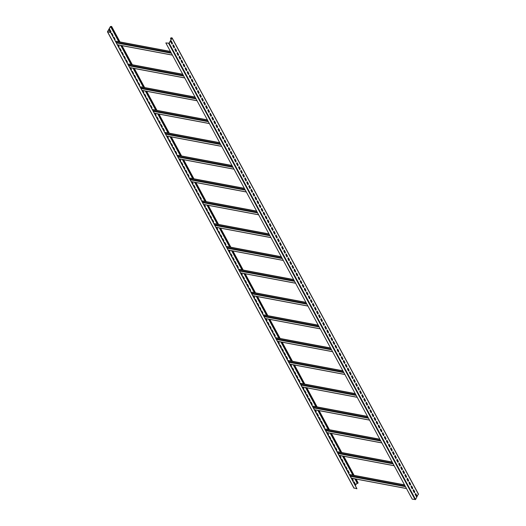 <?xml version="1.0" encoding="UTF-8"?>
<svg xmlns="http://www.w3.org/2000/svg" width="526" height="526" viewBox="0 0 526 526"><rect width="100%" height="100%" fill="white"/><g stroke="black" fill="none" stroke-linecap="round" stroke-linejoin="round"><path stroke-width="0.79" d="M418.334 494.013L415.573 499.476L412.226 499.161L165.828 42.928L169.017 43.211L171.93 38.096L171.239 37.806L170.68 38.49L170.845 37.892L172.101 37.892L169.175 43.244L165.828 42.928M171.108 39.535L170.523 38.457M171.279 41.015L170.792 41.87L172.028 44.151L172.515 43.296L171.279 41.015M173.33 44.815L172.85 45.67L174.08 47.951L174.566 47.097L173.33 44.815M175.388 48.622L174.902 49.477L176.131 51.752L176.618 50.904L175.388 48.622M177.44 52.422L176.953 53.277L178.189 55.559L178.669 54.704L177.44 52.422M179.491 56.223L179.011 57.078L180.24 59.359L180.727 58.504L179.491 56.223M181.549 60.023L181.062 60.878L182.292 63.159L182.778 62.305L181.549 60.023M183.6 63.83L183.114 64.678L184.35 66.96L184.83 66.112L183.6 63.83M185.652 67.63L185.165 68.485L186.401 70.767L186.888 69.912L185.652 67.63M187.71 71.431L187.223 72.286L188.453 74.567L188.939 73.712L187.71 71.431M189.761 75.231L189.275 76.086L190.504 78.367L190.991 77.513L189.761 75.231M191.812 79.038L191.326 79.886L192.562 82.168L193.042 81.32L191.812 79.038M193.864 82.838L193.384 83.693L194.613 85.975L195.1 85.12L193.864 82.838M195.922 86.639L195.435 87.494L196.665 89.775L197.151 88.92L195.922 86.639M197.973 90.439L197.487 91.294L198.723 93.575L199.203 92.721L197.973 90.439M200.025 94.246L199.545 95.094L200.774 97.376L201.261 96.528L200.025 94.246M202.083 98.046L201.596 98.901L202.826 101.183L203.312 100.328L202.083 98.046M204.134 101.847L203.647 102.701L204.884 104.983L205.364 104.128L204.134 101.847M206.185 105.647L205.699 106.502L206.935 108.783L207.422 107.929L206.185 105.647M208.237 109.454L207.757 110.302L208.986 112.584L209.473 111.729L208.237 109.454M210.295 113.254L209.808 114.109L211.038 116.391L211.524 115.536L210.295 113.254M212.346 117.055L211.86 117.909L213.096 120.191L213.576 119.336L212.346 117.055M214.398 120.855L213.918 121.71L215.147 123.991L215.634 123.137L214.398 120.855M216.456 124.655L215.969 125.51L217.199 127.792L217.685 126.937L216.456 124.655M218.507 128.462L218.02 129.317L219.257 131.592L219.736 130.744L218.507 128.462M220.558 132.263L220.078 133.117L221.308 135.399L221.794 134.544L220.558 132.263M222.616 136.063L222.13 136.918L223.359 139.199L223.846 138.345L222.616 136.063M224.668 139.863L224.181 140.718L225.417 143L225.897 142.145L224.668 139.863M226.719 143.67L226.233 144.518L227.469 146.8L227.955 145.952L226.719 143.67M228.771 147.471L228.291 148.325L229.52 150.607L230.007 149.752L228.771 147.471M230.829 151.271L230.342 152.126L231.571 154.407L232.058 153.553L230.829 151.271M232.88 155.071L232.393 155.926L233.629 158.208L234.109 157.353L232.88 155.071M234.931 158.878L234.451 159.726L235.681 162.008L236.167 161.16L234.931 158.878M236.989 162.679L236.503 163.533L237.732 165.815L238.219 164.96L236.989 162.679M239.041 166.479L238.554 167.334L239.79 169.615L240.27 168.761L239.041 166.479M241.092 170.279L240.612 171.134L241.842 173.416L242.328 172.561L241.092 170.279M243.15 174.086L242.664 174.934L243.893 177.216L244.38 176.368L243.15 174.086M245.201 177.887L244.715 178.741L245.944 181.023L246.431 180.168L245.201 177.887M247.253 181.687L246.766 182.542L248.002 184.823L248.489 183.969L247.253 181.687M249.304 185.487L248.824 186.342L250.054 188.624L250.54 187.769L249.304 185.487M251.362 189.294L250.876 190.142L252.105 192.424L252.592 191.569L251.362 189.294M253.414 193.095L252.927 193.949L254.163 196.231L254.643 195.376L253.414 193.095M255.465 196.895L254.985 197.75L256.215 200.031L256.701 199.176L255.465 196.895M257.523 200.695L257.036 201.55L258.266 203.832L258.753 202.977L257.523 200.695M259.574 204.496L259.088 205.35L260.324 207.632L260.804 206.777L259.574 204.496M261.626 208.303L261.139 209.157L262.375 211.432L262.862 210.584L261.626 208.303M263.684 212.103L263.197 212.958L264.427 215.239L264.913 214.384L263.684 212.103M265.735 215.903L265.249 216.758L266.478 219.04L266.965 218.185L265.735 215.903M267.787 219.704L267.3 220.558L268.536 222.84L269.016 221.985L267.787 219.704M269.838 223.511L269.358 224.359L270.588 226.64L271.074 225.792L269.838 223.511M271.896 227.311L271.409 228.166L272.639 230.447L273.125 229.592L271.896 227.311M273.947 231.111L273.461 231.966L274.697 234.248L275.177 233.393L273.947 231.111M275.999 234.912L275.519 235.766L276.748 238.048L277.235 237.193L275.999 234.912M278.057 238.719L277.57 239.567L278.8 241.848L279.286 241L278.057 238.719M280.108 242.519L279.622 243.374L280.858 245.655L281.338 244.8L280.108 242.519M282.16 246.319L281.673 247.174L282.909 249.455L283.396 248.601L282.16 246.319M284.211 250.12L283.731 250.974L284.96 253.256L285.447 252.401L284.211 250.12M286.269 253.926L285.782 254.775L287.012 257.056L287.498 256.208L286.269 253.926M288.32 257.727L287.834 258.582L289.07 260.863L289.55 260.008L288.32 257.727M290.372 261.527L289.892 262.382L291.121 264.663L291.608 263.809L290.372 261.527M292.43 265.328L291.943 266.182L293.173 268.464L293.659 267.609L292.43 265.328M294.481 269.134L293.995 269.983L295.231 272.264L295.711 271.409L294.481 269.134M296.532 272.935L296.053 273.79L297.282 276.071L297.769 275.216L296.532 272.935M298.59 276.735L298.104 277.59L299.333 279.871L299.82 279.017L298.59 276.735M300.642 280.536L300.155 281.39L301.391 283.672L301.871 282.817L300.642 280.536M302.693 284.342L302.207 285.191L303.443 287.472L303.929 286.617L302.693 284.342M304.745 288.143L304.265 288.998L305.494 291.272L305.981 290.424L304.745 288.143M306.803 291.943L306.316 292.798L307.546 295.079L308.032 294.225L306.803 291.943M308.854 295.743L308.368 296.598L309.604 298.88L310.084 298.025L308.854 295.743M310.905 299.544L310.425 300.399L311.655 302.68L312.142 301.825L310.905 299.544M312.963 303.351L312.477 304.206L313.706 306.48L314.193 305.632L312.963 303.351M315.015 307.151L314.528 308.006L315.764 310.287L316.244 309.433L315.015 307.151M317.066 310.951L316.586 311.806L317.816 314.088L318.302 313.233L317.066 310.951M319.124 314.752L318.638 315.607L319.867 317.888L320.354 317.033L319.124 314.752M321.176 318.559L320.689 319.407L321.919 321.688L322.405 320.84L321.176 318.559M323.227 322.359L322.74 323.214L323.977 325.495L324.463 324.641L323.227 322.359M325.278 326.159L324.798 327.014L326.028 329.296L326.514 328.441L325.278 326.159M327.336 329.96L326.85 330.815L328.079 333.096L328.566 332.241L327.336 329.96M329.388 333.767L328.901 334.615L330.137 336.896L330.617 336.048L329.388 333.767M331.439 337.567L330.959 338.422L332.189 340.703L332.675 339.849L331.439 337.567M333.497 341.367L333.011 342.222L334.24 344.504L334.727 343.649L333.497 341.367M335.549 345.168L335.062 346.023L336.298 348.304L336.778 347.449L335.549 345.168M337.6 348.975L337.113 349.823L338.349 352.104L338.836 351.256L337.6 348.975M339.658 352.775L339.171 353.63L340.401 355.911L340.887 355.057L339.658 352.775M341.709 356.575L341.223 357.43L342.452 359.712L342.939 358.857L341.709 356.575M343.761 360.376L343.274 361.23L344.51 363.512L344.997 362.657L343.761 360.376M345.812 364.183L345.332 365.031L346.562 367.312L347.048 366.458L345.812 364.183M347.87 367.983L347.384 368.838L348.613 371.119L349.1 370.265L347.87 367.983M349.922 371.783L349.435 372.638L350.671 374.92L351.151 374.065L349.922 371.783M351.973 375.584L351.493 376.438L352.722 378.72L353.209 377.865L351.973 375.584M354.031 379.384L353.544 380.239L354.774 382.52L355.26 381.666L354.031 379.384M356.082 383.191L355.596 384.046L356.832 386.321L357.312 385.473L356.082 383.191M358.134 386.991L357.647 387.846L358.883 390.128L359.37 389.273L358.134 386.991M360.192 390.792L359.705 391.646L360.935 393.928L361.421 393.073L360.192 390.792M362.243 394.592L361.757 395.447L362.986 397.728L363.473 396.874L362.243 394.592M364.294 398.399L363.808 399.247L365.044 401.529L365.524 400.68L364.294 398.399M366.346 402.199L365.866 403.054L367.095 405.336L367.582 404.481L366.346 402.199M368.404 406L367.917 406.854L369.147 409.136L369.633 408.281L368.404 406M370.455 409.8L369.969 410.655L371.205 412.936L371.685 412.082L370.455 409.8M372.507 413.607L372.027 414.455L373.256 416.737L373.743 415.888L372.507 413.607M374.565 417.407L374.078 418.262L375.308 420.544L375.794 419.689L374.565 417.407M376.616 421.208L376.129 422.062L377.366 424.344L377.846 423.489L376.616 421.208M378.667 425.008L378.181 425.863L379.417 428.144L379.903 427.29L378.667 425.008M380.719 428.815L380.239 429.663L381.468 431.945L381.955 431.096L380.719 428.815M382.777 432.615L382.29 433.47L383.52 435.752L384.006 434.897L382.777 432.615M384.828 436.416L384.342 437.27L385.578 439.552L386.058 438.697L384.828 436.416M386.88 440.216L386.4 441.071L387.629 443.352L388.116 442.498L386.88 440.216M388.938 444.023L388.451 444.871L389.681 447.153L390.167 446.298L388.938 444.023M390.989 447.823L390.502 448.678L391.738 450.96L392.218 450.105L390.989 447.823M393.04 451.624L392.56 452.478L393.79 454.76L394.276 453.905L393.04 451.624M395.098 455.424L394.612 456.279L395.841 458.56L396.328 457.705L395.098 455.424M397.15 459.224L396.663 460.079L397.899 462.361L398.379 461.506L397.15 459.224M399.201 463.031L398.715 463.886L399.951 466.161L400.437 465.313L399.201 463.031M401.253 466.832L400.773 467.686L402.002 469.968L402.489 469.113L401.253 466.832M403.31 470.632L402.824 471.487L404.053 473.768L404.54 472.913L403.31 470.632M405.362 474.432L404.875 475.287L406.111 477.569L406.591 476.714L405.362 474.432M407.413 478.239L406.933 479.087L408.163 481.369L408.649 480.521L407.413 478.239M409.471 482.04L408.985 482.894L410.214 485.176L410.701 484.321L409.471 482.04M411.523 485.84L411.036 486.695L412.272 488.976L412.752 488.121L411.523 485.84M413.574 489.64L413.094 490.495L414.324 492.777L414.81 491.922L413.574 489.64M415.632 493.447L415.145 494.295L416.375 496.577L416.862 495.729L415.632 493.447M353.899 487.918L356.944 488.759L110.618 32.388L351.355 478.127L406.466 488.49M356.944 488.759L351.355 478.127M110.618 32.388L107.672 31.678L110.578 26.556L111.512 26.616L111.334 27.326L111.512 26.418L110.427 26.524L107.514 31.645L110.539 32.533M171.943 44L172.357 43.27L171.206 41.14M173.994 47.8L174.408 47.07L173.264 44.94M176.052 51.601L176.466 50.871L175.316 48.747M178.104 55.401L178.518 54.671L177.367 52.547M180.155 59.208L180.569 58.478L179.425 56.348M182.213 63.008L182.627 62.278L181.477 60.148M184.264 66.809L184.679 66.079L183.528 63.955M186.316 70.609L186.73 69.879L185.579 67.755M188.374 74.409L188.781 73.686L187.637 71.556M190.425 78.216L190.839 77.486L189.689 75.356M192.477 82.017L192.891 81.287L191.74 79.163M194.528 85.817L194.942 85.087L193.798 82.963M196.586 89.617L197 88.894L195.85 86.764M198.637 93.424L199.052 92.694L197.901 90.564M200.689 97.225L201.103 96.495L199.959 94.371M202.747 101.025L203.161 100.295L202.01 98.171M204.798 104.825L205.212 104.102L204.062 101.972M206.85 108.632L207.264 107.902L206.113 105.772M208.901 112.432L209.315 111.703L208.171 109.579M210.959 116.233L211.373 115.503L210.222 113.379M213.01 120.033L213.424 119.31L212.274 117.18M215.062 123.84L215.476 123.11L214.332 120.98M217.12 127.64L217.534 126.911L216.383 124.78M219.171 131.441L219.585 130.711L218.435 128.587M221.222 135.241L221.637 134.511L220.486 132.388M223.28 139.048L223.695 138.318L222.544 136.188M225.332 142.848L225.746 142.119L224.595 139.988M227.383 146.649L227.797 145.919L226.647 143.795M229.435 150.449L229.849 149.719L228.705 147.596M231.493 154.249L231.907 153.526L230.756 151.396M233.544 158.056L233.958 157.327L232.808 155.196M235.595 161.857L236.01 161.127L234.866 159.003M237.653 165.657L238.068 164.927L236.917 162.804M239.705 169.457L240.119 168.734L238.968 166.604M241.756 173.264L242.17 172.535L241.02 170.404M243.814 177.065L244.222 176.335L243.078 174.211M245.866 180.865L246.28 180.135L245.129 178.012M247.917 184.665L248.331 183.942L247.181 181.812M249.968 188.472L250.383 187.743L249.239 185.612M252.026 192.273L252.441 191.543L251.29 189.419M254.078 196.073L254.492 195.343L253.341 193.22M256.129 199.873L256.543 199.15L255.399 197.02M258.187 203.68L258.601 202.951L257.451 200.82M260.238 207.481L260.653 206.751L259.502 204.627M262.29 211.281L262.704 210.551L261.553 208.427M264.348 215.081L264.756 214.358L263.611 212.228M266.399 218.888L266.813 218.159L265.663 216.028M268.451 222.689L268.865 221.959L267.714 219.829M270.502 226.489L270.916 225.759L269.772 223.635M272.56 230.289L272.974 229.56L271.824 227.436M274.611 234.096L275.026 233.366L273.875 231.236M276.663 237.897L277.077 237.167L275.933 235.037M278.721 241.697L279.135 240.967L277.984 238.843M280.772 245.497L281.186 244.768L280.036 242.644M282.824 249.298L283.238 248.574L282.087 246.444M284.875 253.105L285.289 252.375L284.145 250.245M286.933 256.905L287.347 256.175L286.197 254.051M288.984 260.705L289.399 259.975L288.248 257.852M291.036 264.506L291.45 263.782L290.306 261.652M293.094 268.313L293.508 267.583L292.357 265.452M295.145 272.113L295.559 271.383L294.409 269.259M297.197 275.913L297.611 275.183L296.46 273.06M299.255 279.714L299.669 278.99L298.518 276.86M301.306 283.521L301.72 282.791L300.57 280.66M303.357 287.321L303.772 286.591L302.621 284.467M305.409 291.121L305.823 290.391L304.679 288.268M307.467 294.922L307.881 294.198L306.73 292.068M309.518 298.729L309.932 297.999L308.782 295.868M311.57 302.529L311.984 301.799L310.84 299.669M313.627 306.329L314.042 305.599L312.891 303.476M315.679 310.13L316.093 309.4L314.942 307.276M317.73 313.937L318.145 313.207L316.994 311.076M319.788 317.737L320.196 317.007L319.052 314.877M321.84 321.537L322.254 320.807L321.103 318.684M323.891 325.338L324.305 324.608L323.155 322.484M325.942 329.138L326.357 328.415L325.213 326.284M328 332.945L328.415 332.215L327.264 330.085M330.052 336.745L330.466 336.015L329.315 333.892M332.103 340.546L332.517 339.816L331.373 337.692M334.161 344.346L334.575 343.623L333.425 341.492M336.213 348.153L336.627 347.423L335.476 345.293M338.264 351.953L338.678 351.223L337.528 349.1M340.322 355.754L340.73 355.024L339.586 352.9M342.373 359.554L342.788 358.831L341.637 356.7M344.425 363.361L344.839 362.631L343.688 360.501M346.476 367.161L346.89 366.431L345.746 364.308M348.534 370.962L348.948 370.232L347.798 368.108M350.586 374.762L351 374.039L349.849 371.908M352.637 378.569L353.051 377.839L351.907 375.709M354.695 382.369L355.109 381.639L353.959 379.509M356.746 386.169L357.161 385.44L356.01 383.316M358.798 389.97L359.212 389.24L358.061 387.116M360.856 393.777L361.263 393.047L360.119 390.917M362.907 397.577L363.321 396.847L362.171 394.717M364.959 401.377L365.373 400.648L364.222 398.524M367.01 405.178L367.424 404.448L366.28 402.324M369.068 408.978L369.482 408.255L368.332 406.125M371.119 412.785L371.534 412.055L370.383 409.925M373.171 416.585L373.585 415.856L372.434 413.732M375.229 420.386L375.643 419.656L374.492 417.532M377.28 424.186L377.694 423.463L376.544 421.333M379.331 427.993L379.746 427.263L378.595 425.133M381.383 431.793L381.797 431.064L380.653 428.94M383.441 435.594L383.855 434.864L382.704 432.74M385.492 439.394L385.906 438.671L384.756 436.541M387.544 443.201L387.958 442.471L386.814 440.341M389.602 447.001L390.016 446.272L388.865 444.148M391.653 450.802L392.067 450.072L390.917 447.948M393.704 454.602L394.119 453.879L392.968 451.749M395.762 458.409L396.177 457.679L395.026 455.549M397.814 462.209L398.228 461.48L397.077 459.349M399.865 466.01L400.279 465.28L399.129 463.156M401.917 469.81L402.331 469.087L401.187 466.957M403.975 473.617L404.389 472.887L403.238 470.757M406.026 477.417L406.44 476.688L405.29 474.557M408.077 481.218L408.492 480.488L407.348 478.364M410.135 485.018L410.55 484.288L409.399 482.164M412.187 488.818L412.601 488.095L411.45 485.965M414.238 492.625L414.652 491.895L413.502 489.765M416.296 496.426L416.704 495.696L415.56 493.572M171.18 39.411L170.68 38.49M355.076 478.884L357.581 483.525L357.917 482.644M357.739 483.558L355.228 478.916M353.222 475.202L342.913 456.101M340.907 452.393L330.591 433.292M328.586 429.578L318.269 410.484M316.264 406.769L305.948 387.669M303.943 383.954L293.633 364.86M291.628 361.145L281.311 342.045M279.306 338.336L268.99 319.236M266.984 315.521L256.668 296.421M254.663 292.712L244.347 273.612M242.341 269.897L232.032 250.797M230.026 247.089L219.71 227.988M217.705 224.273L207.389 205.179M205.383 201.465L195.067 182.364M193.062 178.656L182.746 159.556M180.74 155.841L170.431 136.74M168.425 133.032L158.109 113.932M156.104 110.217L145.787 91.116M143.782 87.408L133.466 68.308M131.461 64.593L121.151 45.499M119.146 41.784L111.334 27.326M355.385 485.59L357.128 482.677M110.48 32.362L110.854 31.705L109.704 29.574M112.597 36.051L112.906 35.505L111.762 33.375M114.655 39.851L114.964 39.305L113.813 37.182M118.758 47.458L119.067 46.913L117.982 44.901M120.809 51.259L121.125 50.713L119.974 48.583M122.867 55.059L123.176 54.513L122.025 52.383M124.918 58.859L125.227 58.314L124.083 56.19M126.97 62.666L127.285 62.114L126.135 59.99M131.079 70.267L131.388 69.721L130.303 67.716M133.131 74.067L133.44 73.522L132.296 71.398M135.189 77.874L135.498 77.322L134.347 75.198M137.24 81.675L137.549 81.129L136.398 78.999M139.291 85.475L139.6 84.929L138.456 82.799M143.401 93.082L143.71 92.53L142.625 90.525M145.452 96.883L145.761 96.337L144.617 94.207M147.504 100.683L147.819 100.137L146.669 98.007M149.562 104.483L149.871 103.938L148.72 101.814M151.613 108.284L151.922 107.738L150.771 105.614M155.722 115.891L156.031 115.345L154.946 113.333M157.774 119.691L158.083 119.146L156.932 117.022M159.825 123.492L160.134 122.946L158.99 120.822M161.876 127.299L162.192 126.753L161.041 124.623M163.934 131.099L164.244 130.553L163.093 128.423M168.037 138.7L168.353 138.154L167.268 136.149M170.095 142.507L170.404 141.954L169.254 139.831M172.147 146.307L172.456 145.761L171.305 143.631M174.198 150.107L174.507 149.562L173.363 147.431M176.249 153.908L176.565 153.362L175.414 151.238M180.359 161.515L180.668 160.969L179.583 158.957M182.41 165.315L182.726 164.769L181.575 162.639M184.468 169.116L184.777 168.57L183.627 166.446M186.52 172.922L186.829 172.37L185.678 170.246M188.571 176.723L188.887 176.177L187.736 174.047M192.68 184.324L192.989 183.778L191.905 181.772M194.732 188.13L195.041 187.578L193.897 185.454M196.783 191.931L197.099 191.385L195.948 189.255M198.841 195.731L199.15 195.185L198 193.055M200.893 199.532L201.202 198.986L200.058 196.862M205.002 207.139L205.311 206.593L204.226 204.581M207.053 210.939L207.362 210.393L206.212 208.263M209.105 214.739L209.414 214.194L208.27 212.063M211.163 218.54L211.472 217.994L210.321 215.87M213.214 222.347L213.523 221.794L212.373 219.671M217.317 229.947L217.632 229.402L216.548 227.396M219.375 233.748L219.684 233.202L218.533 231.078M221.426 237.555L221.735 237.002L220.591 234.879M223.478 241.355L223.793 240.809L222.643 238.679M225.536 245.155L225.845 244.61L224.694 242.479M229.638 252.763L229.947 252.21L228.869 250.205M231.696 256.563L232.005 256.017L230.855 253.887M233.748 260.363L234.057 259.818L232.906 257.687M235.799 264.164L236.108 263.618L234.964 261.494M237.851 267.971L238.166 267.418L237.016 265.295M241.96 275.571L242.269 275.026L241.184 273.014M244.011 279.372L244.327 278.826L243.176 276.702M246.069 283.172L246.378 282.626L245.228 280.503M248.121 286.979L248.43 286.433L247.279 284.303M250.172 290.779L250.481 290.234L249.337 288.103M254.282 298.38L254.591 297.834L253.506 295.829M256.333 302.187L256.642 301.641L255.498 299.511M258.384 305.987L258.7 305.442L257.549 303.311M260.442 309.788L260.751 309.242L259.601 307.112M262.494 313.588L262.803 313.042L261.652 310.919M266.603 321.195L266.912 320.65L265.827 318.638M268.654 324.996L268.964 324.45L267.813 322.32M270.706 328.796L271.015 328.25L269.871 326.127M272.757 332.603L273.073 332.051L271.922 329.927M274.815 336.403L275.124 335.858L273.974 333.727M278.918 344.004L279.234 343.458L278.149 341.453M280.976 347.811L281.285 347.259L280.134 345.135M283.027 351.611L283.336 351.066L282.186 348.935M285.079 355.412L285.388 354.866L284.244 352.736M287.137 359.212L287.446 358.666L286.295 356.543M291.24 366.819L291.549 366.274L290.464 364.262M293.291 370.62L293.607 370.074L292.456 367.944M295.349 374.42L295.658 373.874L294.507 371.75M297.4 378.22L297.709 377.675L296.565 375.551M299.452 382.027L299.767 381.482L298.617 379.351M303.561 389.628L303.87 389.082L302.785 387.077M305.613 393.428L305.922 392.883L304.778 390.759M307.671 397.235L307.98 396.683L306.829 394.559M309.722 401.036L310.031 400.49L308.88 398.36M311.773 404.836L312.082 404.29L310.938 402.16M315.883 412.443L316.192 411.891L315.107 409.885M317.934 416.244L318.243 415.698L317.099 413.567M319.986 420.044L320.301 419.498L319.15 417.368M322.043 423.844L322.353 423.298L321.202 421.175M324.095 427.651L324.404 427.099L323.253 424.975M328.198 435.252L328.513 434.706L327.428 432.694M330.256 439.052L330.565 438.506L329.414 436.383M332.307 442.853L332.616 442.307L331.472 440.183M334.358 446.659L334.674 446.114L333.523 443.983M336.416 450.46L336.725 449.914L335.575 447.784M340.519 458.061L340.835 457.515L339.75 455.509M342.577 461.867L342.886 461.322L341.736 459.191M344.629 465.668L344.938 465.122L343.787 462.992M346.68 469.468L346.989 468.922L345.845 466.792M348.731 473.268L349.047 472.723L347.896 470.599M352.841 480.876L353.15 480.33L352.065 478.318M354.892 484.676L355.208 484.13L354.057 482M110.631 32.402L111.012 31.731L109.776 29.449L109.296 30.304L110.394 32.349M112.682 36.202L113.064 35.531L111.834 33.25L111.453 33.92M114.734 40.009L115.115 39.332L113.886 37.057L113.504 37.727M116.134 41.219L115.773 41.146M117.863 44.881L117.607 45.328M118.843 47.61L119.224 46.939L118.14 44.934M120.895 51.41L121.276 50.739L120.046 48.458L119.665 49.128M122.946 55.217L123.327 54.54L122.098 52.258L121.716 52.935M125.004 59.017L125.385 58.347L124.149 56.065L123.768 56.736M127.055 62.818L127.437 62.147L126.207 59.865L125.826 60.536M128.456 64.027L128.094 63.962M130.185 67.69L129.929 68.143M131.165 70.425L131.546 69.748L130.461 67.742M133.216 74.225L133.597 73.555L132.368 71.273L131.98 71.944M135.267 78.026L135.649 77.355L134.419 75.073L134.038 75.744M137.319 81.826L137.707 81.155L136.471 78.874L136.089 79.544M139.377 85.626L139.758 84.956L138.522 82.674L138.141 83.351M140.771 86.843L140.409 86.77M142.507 90.505L142.25 90.952M143.48 93.234L143.861 92.563L142.776 90.551M145.538 97.034L145.919 96.363L144.683 94.082L144.302 94.752M147.589 100.834L147.97 100.164L146.741 97.882L146.359 98.553M149.64 104.641L150.022 103.97L148.792 101.689L148.411 102.36M151.698 108.441L152.08 107.771L150.844 105.489L150.462 106.16M153.092 109.651L152.731 109.586M154.828 113.314L154.572 113.761M155.801 116.042L156.183 115.372L155.098 113.366M157.853 119.849L158.234 119.172L157.004 116.897L156.623 117.568M159.911 123.649L160.292 122.979L159.056 120.697L158.674 121.368M161.962 127.45L162.343 126.779L161.114 124.498L160.732 125.168M164.013 131.25L164.395 130.579L163.165 128.298L162.784 128.969M165.414 132.467L165.052 132.394M167.143 136.122L166.893 136.576M168.123 138.857L168.504 138.187L167.419 136.175M170.174 142.658L170.555 141.987L169.326 139.706L168.945 140.376M172.232 146.458L172.613 145.787L171.377 143.506L170.996 144.177M174.284 150.265L174.665 149.588L173.429 147.306L173.047 147.984M176.335 154.065L176.716 153.395L175.487 151.113L175.105 151.784M177.735 155.275L177.374 155.209M179.465 158.937L179.208 159.385M180.444 161.666L180.826 160.995L179.741 158.99M182.496 165.466L182.877 164.796L181.648 162.514L181.266 163.191M184.547 169.273L184.928 168.603L183.699 166.321L183.318 166.992M186.605 173.074L186.986 172.403L185.75 170.122L185.369 170.792M188.656 176.874L189.038 176.203L187.808 173.922L187.427 174.593M190.057 178.084L189.689 178.018M191.786 181.746L191.53 182.2M192.766 184.481L193.147 183.811L192.062 181.799M194.817 188.282L195.199 187.611L193.963 185.33L193.581 186M196.869 192.082L197.25 191.411L196.02 189.13L195.639 189.801M198.92 195.882L199.301 195.212L198.072 192.93L197.691 193.601M200.978 199.689L201.359 199.012L200.123 196.737L199.742 197.408M202.372 200.899L202.01 200.833M204.108 204.561L203.851 205.008M205.081 207.29L205.462 206.619L204.377 204.614M207.139 211.09L207.52 210.42L206.284 208.138L205.903 208.809M209.19 214.897L209.572 214.22L208.342 211.939L207.961 212.616M211.242 218.698L211.623 218.027L210.393 215.745L210.012 216.416M213.293 222.498L213.681 221.827L212.445 219.546L212.063 220.216M214.693 223.708L214.332 223.642M216.429 227.37L216.173 227.824M217.402 230.105L217.784 229.428L216.699 227.423M219.454 233.906L219.835 233.235L218.606 230.953L218.224 231.624M221.512 237.706L221.893 237.035L220.657 234.754L220.276 235.424M223.563 241.506L223.945 240.836L222.715 238.554L222.334 239.225M225.615 245.307L225.996 244.636L224.766 242.355L224.385 243.032M227.015 246.523L226.653 246.451M228.744 250.185L228.488 250.632M229.724 252.914L230.105 252.243L229.02 250.231M231.775 256.714L232.157 256.044L230.927 253.762L230.546 254.433M233.827 260.515L234.208 259.844L232.979 257.562L232.597 258.24M235.885 264.322L236.266 263.651L235.03 261.369L234.649 262.04M237.936 268.122L238.317 267.451L237.088 265.17L236.707 265.84M239.337 269.332L238.975 269.266M241.066 272.994L240.809 273.441M242.045 275.723L242.427 275.052L241.342 273.047M244.097 279.53L244.478 278.852L243.249 276.577L242.867 277.248M246.148 283.33L246.53 282.659L245.3 280.378L244.919 281.048M248.206 287.13L248.588 286.46L247.351 284.178L246.97 284.849M250.258 290.931L250.639 290.26L249.403 287.978L249.022 288.649M251.658 292.147L251.29 292.075M253.387 295.803L253.131 296.256M254.36 298.538L254.742 297.867L253.663 295.855M256.418 302.338L256.8 301.668L255.564 299.386L255.182 300.057M258.47 306.139L258.851 305.468L257.622 303.186L257.24 303.857M260.521 309.945L260.903 309.268L259.673 306.987L259.292 307.664M262.579 313.746L262.961 313.075L261.724 310.794L261.343 311.464M263.973 314.956L263.611 314.89M265.709 318.618L265.452 319.065M266.682 321.347L267.063 320.676L265.978 318.671M268.74 325.153L269.121 324.476L267.885 322.195L267.504 322.872M270.791 328.954L271.173 328.283L269.937 326.002L269.555 326.672M272.843 332.754L273.224 332.084L271.995 329.802L271.613 330.473M274.894 336.555L275.276 335.884L274.046 333.602L273.665 334.273M276.295 337.764L275.933 337.699M278.024 341.427L277.774 341.88M279.004 344.162L279.385 343.491L278.3 341.479M281.055 347.962L281.436 347.292L280.207 345.01L279.825 345.681M283.113 351.762L283.494 351.092L282.258 348.81L281.877 349.481M285.164 355.563L285.546 354.892L284.316 352.611L283.935 353.281M287.216 359.37L287.597 358.693L286.368 356.418L285.986 357.088M288.616 360.58L288.255 360.514M290.345 364.242L290.089 364.689M291.325 366.97L291.706 366.3L290.622 364.294M293.376 370.771L293.758 370.1L292.528 367.819L292.147 368.489M295.428 374.578L295.809 373.901L294.58 371.626L294.198 372.296M297.486 378.378L297.867 377.707L296.631 375.426L296.25 376.097M299.537 382.178L299.919 381.508L298.689 379.226L298.308 379.897M300.938 383.388L300.576 383.322M302.667 387.051L302.411 387.504M303.647 389.786L304.028 389.108L302.943 387.103M305.698 393.586L306.079 392.915L304.85 390.634L304.462 391.305M307.749 397.386L308.131 396.716L306.901 394.434L306.52 395.105M309.801 401.187L310.189 400.516L308.953 398.235L308.571 398.905M311.859 404.994L312.24 404.316L311.004 402.035L310.623 402.712M313.253 406.203L312.891 406.131M314.989 409.866L314.732 410.313M315.962 412.594L316.343 411.924L315.258 409.912M318.02 416.395L318.401 415.724L317.165 413.443L316.784 414.113M320.071 420.195L320.452 419.524L319.223 417.243L318.841 417.92M322.122 424.002L322.504 423.331L321.274 421.05L320.893 421.72M324.18 427.802L324.562 427.132L323.326 424.85L322.944 425.521M325.574 429.012L325.213 428.946M327.31 432.674L327.054 433.122M328.283 435.403L328.665 434.732L327.58 432.727M330.335 439.21L330.716 438.539L329.486 436.258L329.105 436.928M332.393 443.01L332.774 442.34L331.538 440.058L331.156 440.729M334.444 446.811L334.825 446.14L333.596 443.859L333.214 444.529M336.495 450.611L336.877 449.94L335.647 447.659L335.266 448.33M337.896 451.827L337.534 451.755M339.625 455.483L339.375 455.937M340.605 458.218L340.986 457.548L339.901 455.536M342.656 462.019L343.037 461.348L341.808 459.067L341.427 459.737M344.714 465.819L345.095 465.148L343.859 462.867L343.478 463.537M346.765 469.626L347.147 468.949L345.911 466.667L345.529 467.344M348.817 473.426L349.198 472.756L347.969 470.474L347.587 471.145M350.217 474.636L349.856 474.57M351.947 478.298L351.69 478.745M352.926 481.027L353.308 480.356L352.223 478.351M354.978 484.834L355.359 484.157L354.13 481.875L353.748 482.552M353.071 475.175L342.755 456.075M340.749 452.36L330.433 433.266M328.428 429.551L318.118 410.451M316.113 406.736L305.797 387.642M303.791 383.927L293.475 364.827M291.47 361.119L281.154 342.018M279.148 338.303L268.839 319.203M266.833 315.495L256.517 296.394M254.512 292.68L244.195 273.586M242.19 269.871L231.874 250.77M229.869 247.056L219.552 227.962M217.547 224.247L207.237 205.147M205.232 201.438L194.916 182.338M192.91 178.623L182.594 159.523M180.589 155.814L170.273 136.714M168.267 132.999L157.951 113.899M155.946 110.19L145.636 91.09M143.631 87.375L133.315 68.281M131.309 64.567L120.993 45.466M118.988 41.758L111.183 27.299M418.486 494.355L172.081 38.122M415.573 499.476L169.175 43.244M415.106 499.7L168.701 43.467M350.369 476.3L405.48 486.668M350.06 475.721L405.165 486.09M349.488 474.669L404.599 485.038M349.422 474.551L404.533 484.913M171.654 38.576L171.239 37.806M171.502 38.845L171.003 37.918M116.285 42.882L171.397 53.244M115.976 42.304L171.088 52.666M117.272 44.71L172.383 55.072M115.411 41.252L170.516 51.614M115.339 41.127L170.45 51.495M128.607 65.691L183.719 76.06M128.298 65.112L183.403 75.481M129.593 67.519L184.705 77.881M127.726 64.06L182.838 74.429M127.66 63.942L182.772 74.304M140.929 88.506L196.04 98.868M140.613 87.927L195.725 98.29M141.915 90.327L197.026 100.696M140.047 86.875L195.159 97.238M139.982 86.751L195.093 97.119M153.25 111.315L208.355 121.684M152.934 110.736L208.046 121.105M154.236 113.143L209.341 123.505M152.369 109.684L207.481 120.053M152.303 109.566L207.408 119.928M165.572 134.13L220.677 144.492M165.256 133.551L220.368 143.914M166.551 135.951L221.663 146.32M164.691 132.499L219.796 142.862M164.625 132.374L219.73 142.743M177.887 156.939L232.998 167.307M177.578 156.36L232.683 166.729M178.873 158.767L233.985 169.129M177.006 155.308L232.117 165.677M176.94 155.19L232.051 165.552M190.208 179.754L245.32 190.116M189.899 179.175L245.004 189.538M191.194 181.575L246.306 191.937M189.327 178.123L244.439 188.486M189.261 177.998L244.373 188.361M202.53 202.563L257.641 212.925M202.214 201.984L257.326 212.346M203.516 204.39L258.621 214.753M201.649 200.932L256.76 211.294M201.583 200.807L256.695 211.176M214.851 225.371L269.956 235.74M214.536 224.793L269.647 235.161M215.838 227.199L270.943 237.561M213.97 223.747L269.075 234.109M213.904 223.622L269.01 233.985M227.166 248.187L282.278 258.549M226.857 247.608L281.969 257.97M228.153 250.008L283.264 260.377M226.292 246.556L281.397 256.918M226.226 246.431L281.331 256.8M239.488 270.995L294.599 281.364M239.179 270.417L294.284 280.785M240.474 272.823L295.586 283.185M238.607 269.365L293.718 279.733M238.541 269.246L293.653 279.608M251.809 293.81L306.921 304.173M251.5 293.232L306.605 303.594M252.796 295.632L307.907 306M250.928 292.18L306.04 302.542M250.863 292.055L305.974 302.424M264.131 316.619L319.236 326.988M263.815 316.041L318.927 326.409M265.117 318.447L320.222 328.809M263.25 314.989L318.361 325.357M263.184 314.87L318.296 325.232M276.452 339.434L331.558 349.797M276.137 338.856L331.248 349.218M277.439 341.256L332.544 351.624M275.571 337.804L330.676 348.166M275.506 337.679L330.611 348.041M288.767 362.243L343.879 372.605M288.458 361.664L343.57 372.027M289.754 364.071L344.865 374.433M287.893 360.612L342.998 370.975M287.821 360.488L342.932 370.856M301.089 385.052L356.201 395.42M300.78 384.473L355.885 394.842M302.075 386.88L357.187 397.242M300.208 383.428L355.32 393.79M300.142 383.303L355.254 393.665M313.411 407.867L368.522 418.229M313.095 407.288L368.207 417.651M314.397 409.688L369.508 420.057M312.529 406.236L367.641 416.599M312.464 406.111L367.575 416.48M325.732 430.676L380.837 441.044M325.416 430.097L380.528 440.466M326.718 432.503L381.823 442.866M324.851 429.045L379.963 439.414M324.785 428.927L379.89 439.289M338.054 453.491L393.159 463.853M337.738 452.912L392.85 463.274M339.033 455.312L394.145 465.681M337.173 451.86L392.278 462.222M337.107 451.735L392.212 462.104M358.061 482.986L355.931 479.048M353.926 475.333L343.61 456.233M341.604 452.524L331.295 433.424M329.289 429.709L318.973 410.615M316.968 406.9L306.651 387.8M304.646 384.085L294.33 364.991M292.325 361.277L282.008 342.176M280.01 338.468L269.693 319.367M267.688 315.653L257.372 296.552M255.366 292.844L245.05 273.744M243.045 270.029L232.729 250.935M230.723 247.22L220.414 228.12M218.408 224.405L208.092 205.311M206.087 201.596L195.771 182.496M193.765 178.787L183.449 159.687M181.444 155.972L171.128 136.872M169.122 133.163L158.813 114.063M156.807 110.348L146.491 91.254M144.486 87.54L134.169 68.439M132.164 64.724L121.848 45.631M119.843 41.916L111.657 26.76M354.064 488.22L107.666 31.987M356.983 482.789L354.853 478.844M352.847 475.129L342.531 456.035M340.526 452.321L330.216 433.22M328.211 429.505L317.895 410.411M315.889 406.697L305.573 387.596M303.568 383.888L293.252 364.788M291.246 361.073L280.93 341.972M278.925 338.264L268.615 319.164M266.61 315.449L256.293 296.355M254.288 292.64L243.972 273.54M241.967 269.825L231.65 250.731M229.645 247.016L219.329 227.916M217.323 224.207L207.014 205.107M205.008 201.392L194.692 182.292M192.687 178.584L182.371 159.483M180.365 155.768L170.049 136.675M168.044 132.96L157.734 113.859M155.729 110.144L145.413 91.051M143.407 87.336L133.091 68.235M131.086 64.527L120.77 45.427M118.764 41.712L110.578 26.556M111.229 27.214L110.815 26.445M172.101 37.892L418.499 494.118M351.394 478.193L406.499 488.555M349.389 474.478L404.494 484.847M117.311 44.776L172.423 55.138M115.306 41.061L170.417 51.43M129.633 67.584L184.738 77.953M127.627 63.876L182.732 74.238M141.948 90.4L197.059 100.762M139.942 86.685L195.054 97.047M154.269 113.208L209.381 123.571M152.264 109.493L207.375 119.862M166.591 136.024L221.702 146.386M164.585 132.309L219.697 142.671M178.912 158.832L234.017 169.194M176.907 155.117L232.012 165.486M191.234 181.641L246.339 192.01M189.228 177.933L244.334 188.295M203.549 204.456L258.66 214.818M201.543 200.741L256.655 211.11M215.87 227.265L270.982 237.634M213.865 223.557L268.977 233.919M228.192 250.08L283.304 260.442M226.187 246.365L281.298 256.727M240.513 272.889L295.619 283.258M238.508 269.174L293.613 279.543M252.835 295.704L307.94 306.066M250.83 291.989L305.935 302.351M265.15 318.513L320.262 328.875M263.145 314.798L318.256 325.167M277.472 341.321L332.583 351.69M275.466 337.613L330.578 347.975M289.793 364.137L344.905 374.499M287.788 360.422L342.899 370.791M302.115 386.945L357.22 397.314M300.109 383.237L355.214 393.599M314.43 409.761L369.541 420.123M312.424 406.046L367.536 416.408M326.751 432.569L381.863 442.938M324.746 428.854L379.857 439.223M339.073 455.385L394.184 465.747M337.067 451.67L392.179 462.032M358.075 482.756L356.089 479.074M354.083 475.366L343.774 456.266M341.768 452.551L331.452 433.457M329.447 429.742L319.131 410.642M317.125 406.927L306.809 387.833M304.804 384.118L294.488 365.018M292.482 361.309L282.173 342.209M280.167 338.494L269.851 319.394M267.846 315.685L257.53 296.585M255.524 292.87L245.208 273.776M243.203 270.062L232.886 250.961M230.888 247.246L220.572 228.153M218.566 224.438L208.25 205.337M206.245 201.629L195.928 182.529M193.923 178.814L183.607 159.713M181.601 156.005L171.292 136.905M169.287 133.19L158.97 114.096M156.965 110.381L146.649 91.281M144.643 87.566L134.327 68.472M132.322 64.757L122.006 45.657M120 41.948L111.676 26.524M353.899 488.108L107.501 31.882"/></g></svg>
